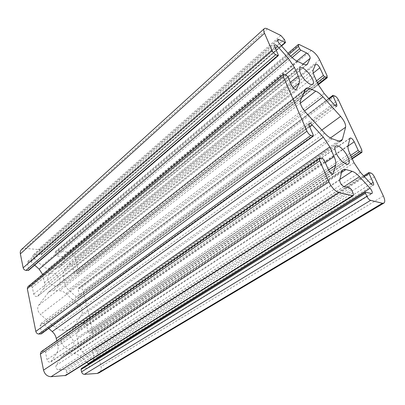<?xml version="1.0" encoding="UTF-8"?>
<svg xmlns="http://www.w3.org/2000/svg" width="405" height="405" viewBox="0 0 405 405"><rect width="100%" height="100%" fill="white"/><g stroke="black" fill="none" stroke-linecap="round" stroke-linejoin="round"><path stroke-width="0.3" stroke-dasharray="2.02 1.52" d="M21.576 249.44L25.019 248.392L38.207 249.52C39.594 249.774 40.505 250.609 40.94 252.031L41.194 254.73L34.597 254.386L33.326 254.77C32.496 255.773 32.668 256.912 33.843 258.193L41.948 265.594C43.983 267.401 46.15 268.399 48.453 268.581L54.726 268.976L59.049 267.705L64.663 260.491C65.271 258.618 64.491 257.317 62.335 256.583L56.528 256.122L55.531 255.201L55.08 253.196L55.541 251.439L56.725 251.1L68.936 252.143C72.156 252.745 74.317 254.755 75.421 258.167L78.514 271.244L78.018 273.112L75.153 273.299L74.171 272.393L72.723 266.181C71.862 264.171 70.652 263.488 69.093 264.126L64.187 270.697C63.038 272.322 62.719 274.342 63.22 276.762L64.729 283.459C65.316 285.905 66.587 288.041 68.536 289.864L76.413 297.052L79.005 297.488L79.562 295.518L78.069 289.114L78.271 288.375L80.489 288.335C81.79 288.527 82.666 289.337 83.126 290.76L92.548 330.612L91.874 332.864L89.146 333.158L88.128 332.237L86.559 325.514C85.764 323.509 84.579 322.8 83.015 323.387L77.907 331.199C76.753 333.082 76.454 335.34 77.001 337.967L78.636 345.232C79.274 347.885 80.6 350.133 82.62 351.985L90.776 359.265L93.221 359.686L93.975 357.301L92.355 350.355L92.629 349.459L94.81 349.292C96.142 349.399 97.053 350.214 97.544 351.748L101.047 366.571C101.614 369.451 100.936 371.552 99.017 372.883M65.939 293.554L79.674 306.058C82.392 308.929 83.055 311.789 81.663 314.639L73.497 327.235L71.842 328.951L68.202 330.08L61.778 330.166C59.413 330.156 57.181 329.235 55.07 327.412L40.459 314.376C37.554 311.318 36.936 308.306 38.612 305.34L48.863 291.808L53.192 290.476L59.52 290.704C61.803 290.825 63.939 291.777 65.939 293.554L304.474 111.01M61.408 342.048C60.912 339.263 61.575 337.173 63.398 335.77C69.382 331.204 78.018 344.199 71.584 348.103C66.992 349.804 63.6 347.789 61.408 342.048M47.952 279.303C47.537 277.091 48.018 275.38 49.395 274.165C54.548 269.533 64.031 281.1 58.406 285.14C55.353 287.854 48.828 284.249 47.952 279.303M81.349 368.54L88.482 367.821C89.586 366.859 89.637 365.588 88.634 364.019M86.812 362.323L80.013 356.284C77.947 354.486 75.745 353.616 73.406 353.671L66.921 353.955L63.413 355.074L61.388 357.154L56.128 365.426C55.424 367.836 56.29 369.319 58.72 369.876L65.139 369.476L66.233 370.438L66.744 372.823L65.843 375.44M41.188 351.677L44.383 351.246L45.497 352.228L46.995 359.61C47.8 361.776 49.086 362.521 50.868 361.842L56.746 353.064C58.016 351.013 58.381 348.629 57.839 345.91L56.771 340.843M48.742 328.465L43.76 324.035C42.733 323.215 41.766 323.089 40.854 323.661L40.156 325.863L41.599 332.991L41.315 333.867M27.899 286.679L29.19 286.274L31.266 286.355L32.339 287.322L33.716 294.101C34.602 296.283 35.934 296.997 37.706 296.242L43.279 288.912C44.545 287.155 44.925 285.029 44.434 282.533L42.641 274.433M34.678 265.098L30.962 261.716C29.843 260.815 28.831 260.683 27.93 261.316L27.429 263.103L28.76 269.659L28.558 270.363M299.346 44.565L56.725 251.1M311.384 50.478L68.936 252.143M321.808 130.066L79.674 306.058M330.409 137.999L81.663 314.639M319.606 59.748L75.421 258.167M327.093 75.74L78.514 271.244M339.719 141.229L73.497 327.235M338.367 140.935L68.202 330.08M332.166 138.804L61.778 330.166M324.608 133.134L55.07 327.412M305.486 112.185L40.459 314.376M300.444 100.683L38.612 305.34M305.117 89.414L47.755 292.957M303.507 93.302L53.192 290.476M300.368 103.159L59.52 290.704M318.052 84.194L76.98 273.41M317.323 82.6L75.153 273.299M316.523 80.853L74.171 272.393M313.288 73.062L72.723 266.181M315.541 64.289L68.865 264.369M313.273 69.751L64.187 270.697M314.462 76.353L63.22 276.762M318.259 84.65L64.729 283.459M324.172 93.489L68.536 289.864M334.257 104.718L76.413 297.052M334.925 105.386L79.562 295.518M329.133 99.012L78.069 289.114M333.244 95.322L78.651 288.264M335.006 96.071L80.489 288.335M338.362 99.827L83.126 290.76M361.771 149.86L92.548 330.612M352.061 158.492L91.014 333.123M351.454 157.16L89.146 333.158M350.649 155.404L88.128 332.237M348.027 146.028L86.559 325.514M349.859 138.414L82.595 323.828M348.108 145.603L77.907 331.199M349.748 153.434L77.001 337.967M354.026 162.775L78.636 345.232M360.364 172.302L82.62 351.985M370.879 183.819L90.776 359.265M370.914 183.855L93.975 357.301M364.237 176.54L92.355 350.355M369.173 172.495L92.937 349.368M370.909 173.016L94.81 349.292M374.407 176.863L97.544 351.748M383.358 196L101.047 366.571M365.69 192.178L81.658 368.439M371.334 193.631L87.713 368.064M344.078 186.599L80.013 356.284M339.891 179.349L73.406 353.671M341.577 172.434L66.921 353.955M341.769 171.629L61.388 357.154M339.699 180.144L56.128 365.426M343.936 186.563L58.72 369.876M350.082 188.148L65.139 369.476M351.52 189.707L66.233 370.438M352.922 192.841L66.744 372.823M320.659 157.94L42.252 351.327M322.76 158.568L44.383 351.246M324.233 160.162L45.497 352.228M328.46 169.847L46.995 359.61M332.54 174.049L51.41 361.29M328.475 169.877L56.746 353.064M325.311 162.628L57.839 345.91M309.709 126.902L43.76 324.035M309.293 125.95L40.156 325.863M313.308 135.148L41.599 332.991M284.381 74.5L29.19 286.274M286.487 75.401L31.266 286.355M287.894 76.95L32.339 287.322M291.62 85.48L33.716 294.101M296.065 89.647L37.989 295.944M293.2 87.885L43.279 288.912M290.279 82.407L44.434 282.533M285.338 74.91L42.981 275.668M275.486 48.534L30.962 261.716M274.706 46.757L27.429 263.103M278.255 54.883L28.76 269.659M267.366 28.866L25.019 248.392M280.797 35.463L38.207 249.52M284.33 39.412L40.94 252.031M285.444 41.902L41.376 254.067M281.353 45.8L40.723 254.872M277.638 40.672L34.597 254.386M279.42 43.644L33.843 258.193M289.929 55.348L41.948 265.594M297.321 61.307L48.453 268.581M303.558 64.172L54.726 268.976M306.489 64.739L59.93 266.784M303.218 64.02L64.663 260.491M296.86 61.084L62.335 256.583M292.106 57.576L56.528 256.122M290.744 56.229L55.531 255.201M289.023 54.341L55.08 253.196M71.842 328.951L341.466 140.834M48.863 291.808L305.8 88.482M58.406 285.14L312.751 84.25M49.395 274.165L300.166 68.116M71.584 348.103L348.305 163.919M63.398 335.77L335.801 146.144M78.018 273.112L318.295 84.726M69.093 264.126L315.677 64.096M79.005 297.488L336.879 106.156M78.271 288.375L328.693 98.521M91.874 332.864L352.223 158.841M83.015 323.387L350.092 138.034M93.221 359.686L373.354 185.115M92.629 349.459L363.639 175.886M88.482 367.821L371.972 193.58M63.413 355.074L342.974 169.73M50.868 361.842L333.148 173.932M40.854 323.661L309.202 123.535M37.706 296.242L296.339 89.525M27.93 261.316L274.605 44.889M41.194 254.73L281.551 46.018M33.326 254.77L277.754 39.508M59.049 267.705L307.289 64.365M55.541 251.439L288.046 53.252"/><path stroke-width="0.61" d="M299.346 44.565L311.384 50.478C314.644 52.392 317.383 55.48 319.606 59.748L327.093 75.74L327.281 77.684L324.638 76.839L323.382 75.431L319.839 67.807C318.32 65.2 316.933 63.96 315.677 64.096L313.273 69.751C312.736 71.174 313.131 73.376 314.462 76.353L318.259 84.65L324.172 93.489L334.257 104.718C335.431 105.963 336.307 106.444 336.879 106.156L336.697 104.065L332.991 96.091L332.92 95.312L335.006 96.071C336.302 96.765 337.421 98.015 338.362 99.827L361.771 149.86L361.979 152.315L359.513 151.754L358.207 150.311L354.233 141.765C352.745 139.118 351.363 137.872 350.092 138.034L348.108 145.603C347.703 147.476 348.249 150.083 349.748 153.434L354.026 162.775L360.364 172.302L370.879 183.819C371.957 184.948 372.782 185.384 373.354 185.115C373.835 184.726 373.769 183.835 373.157 182.452L368.99 173.497L368.914 172.505L370.909 173.016C372.2 173.568 373.364 174.854 374.407 176.863L383.358 196C385.003 199.695 385.175 202.07 383.889 203.107L382.386 203.239L370.59 200.359C369.223 199.837 367.988 198.496 366.889 196.339L365.497 193.276L365.432 192.198L371.972 193.58C372.681 192.507 372.063 190.75 370.124 188.31L359.493 176.691C356.835 173.821 354.39 172.034 352.153 171.33L345.976 169.523L342.974 169.73L341.769 171.629L339.699 180.144C339.916 182.928 341.329 185.065 343.936 186.563L350.082 188.148L351.52 189.707L352.922 192.841C353.57 194.375 353.606 195.367 353.038 195.828L338.944 192.643C335.082 191.19 331.741 187.596 328.921 181.865L319.788 160.79C319.211 159.383 319.191 158.451 319.722 158.006L322.76 158.568L324.233 160.162L328.46 169.847C330.07 172.819 331.634 174.18 333.148 173.932L335.684 165.017C336.17 162.921 335.649 160.112 334.11 156.598L329.812 146.939L323.337 137.179L312.225 125.034C310.908 123.672 309.901 123.171 309.202 123.535L309.293 125.95L313.308 135.148L313.343 136.11L310.868 135.422C309.314 134.723 308.008 133.306 306.955 131.169L283.323 76.621L283.232 74.485L284.381 74.5L286.487 75.401L287.894 76.95L291.62 85.48C293.271 88.406 294.84 89.753 296.339 89.525L299.3 82.984C299.928 81.4 299.563 79.051 298.212 75.948L294.405 67.402L288.38 58.366L277.754 46.555C276.337 45.071 275.289 44.515 274.605 44.889L274.706 46.757L278.255 54.883L278.296 55.627L277.855 55.606L275.754 54.655C274.205 53.804 272.96 52.427 272.018 50.519L264.531 33.24C263.584 30.977 263.498 29.454 264.273 28.664C264.916 28.117 265.948 28.188 267.366 28.866L280.797 35.463L284.33 39.412L285.495 42.591L278.883 39.579L277.754 39.508C277.273 40.328 277.825 41.705 279.42 43.644L289.929 55.348C292.547 58.224 295.007 60.208 297.321 61.307L303.558 64.172C305.243 64.932 306.489 64.997 307.289 64.365L310.19 58.279C310.124 56.391 308.929 54.614 306.615 52.954L300.875 50.185L299.594 48.747L298.48 46.302L298.323 44.489L299.346 44.565M322.993 96.835L340.6 116.407C344.215 120.73 345.885 124.33 345.607 127.205L342.422 139.34L341.466 140.834L338.367 140.935L332.166 138.804C329.857 137.973 327.341 136.08 324.608 133.134L305.486 112.185C301.502 107.441 299.822 103.609 300.444 100.683L305.8 88.482C306.661 87.834 307.911 87.85 309.562 88.533L315.789 91.15C318.041 92.138 320.441 94.036 322.993 96.835L304.474 111.01M336.175 153.095C334.662 149.531 334.54 147.212 335.801 146.144C339.937 142.692 353.044 161.301 348.305 163.919C346.032 165.812 338.904 159.494 336.175 153.095M300.54 73.528C299.371 70.799 299.244 68.997 300.166 68.116C303.588 64.754 316.756 81.653 312.751 84.25C310.762 86.28 303.117 79.618 300.54 73.528M383.889 203.107L99.017 372.883L97.19 373.445L84.407 374.347C83.01 374.281 82.058 373.44 81.557 371.83L81.035 369.492L81.349 368.54L365.432 192.198M88.634 364.019L86.812 362.323M353.038 195.828L65.843 375.44L51.081 376.696C47.274 376.534 44.752 374.341 43.527 370.124L40.343 354.152L41.188 351.677L319.722 158.006M56.771 340.843L56.26 338.448C55.657 335.76 54.31 333.472 52.235 331.574L48.742 328.465M313.343 136.11L41.315 333.867L38.779 334.039C37.275 333.902 36.288 333.031 35.817 331.422L27.307 288.679L27.899 286.679L283.232 74.485M42.641 274.433L39.133 269.158L34.678 265.098M278.296 55.627L28.558 270.363L26.001 270.393C24.538 270.16 23.591 269.3 23.151 267.811L20.366 253.849C20.042 251.996 20.442 250.528 21.576 249.44L264.273 28.664M340.6 116.407L321.808 130.066M345.607 127.205L330.409 137.999M342.422 139.34L339.719 141.229M309.562 88.533L303.507 93.302M315.789 91.15L300.368 103.159M326.4 77.639L318.052 84.194M324.638 76.839L317.323 82.6M323.382 75.431L316.523 80.853M319.839 67.807L313.288 73.062M336.697 104.065L334.925 105.386M332.991 96.091L329.133 99.012M361.26 152.341L352.061 158.492M359.513 151.754L351.454 157.16M358.207 150.311L350.649 155.404M354.233 141.765L348.027 146.028M373.157 182.452L370.914 183.855M368.99 173.497L364.237 176.54M382.386 203.239L97.19 373.445M370.59 200.359L84.407 374.347M366.889 196.339L81.557 371.83M365.497 193.276L81.035 369.492M370.124 188.31L88.239 363.599M359.493 176.691L344.078 186.599M352.153 171.33L339.891 179.349M345.976 169.523L341.577 172.434M352.294 195.898L64.972 375.718M338.944 192.643L51.081 376.696M328.921 181.865L43.527 370.124M319.788 160.79L40.343 354.152M333.477 173.426L332.54 174.049M335.684 165.017L328.475 169.877M334.11 156.598L325.311 162.628M329.812 146.939L56.26 338.448M323.337 137.179L52.235 331.574M312.225 125.034L309.709 126.902M312.974 136.131L40.895 333.998M310.868 135.422L38.779 334.039M306.955 131.169L35.817 331.422M283.323 76.621L27.307 288.679M296.521 89.282L296.065 89.647M299.3 82.984L293.2 87.885M298.212 75.948L290.279 82.407M294.405 67.402L285.338 74.91M288.38 58.366L39.133 269.158M277.754 46.555L275.486 48.534M277.855 55.606L28.066 270.52M275.754 54.655L26.001 270.393M272.018 50.519L23.151 267.811M264.531 33.24L20.366 253.849M285.074 42.566L281.353 45.8M278.883 39.579L277.638 40.672M307.82 63.651L306.489 64.739M310.19 58.279L303.218 64.02M306.615 52.954L296.86 61.084M300.875 50.185L292.106 57.576M299.594 48.747L290.744 56.229M298.48 46.302L289.023 54.341M318.295 84.726L327.281 77.684M328.693 98.521L332.92 95.312M352.223 158.841L361.979 152.315M363.639 175.886L368.914 172.505M281.551 46.018L285.495 42.591M288.046 53.252L298.323 44.489"/></g></svg>
